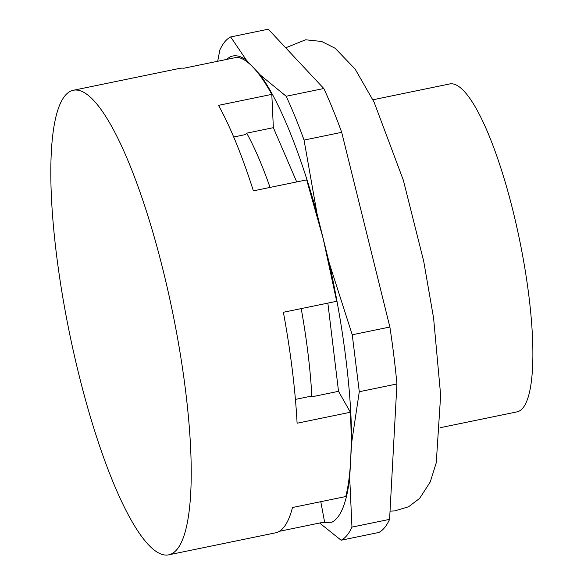 <?xml version="1.0" encoding="UTF-8"?>
<svg xmlns="http://www.w3.org/2000/svg" width="584" height="584" viewBox="0 0 584 584"><rect width="100%" height="100%" fill="white"/><g stroke="black" fill="none" stroke-linecap="round" stroke-linejoin="round"><path stroke-width="0.88" d="M372.928 99.769L449.614 83.972A167.382 37.084 78.4 0 1 513.219 211.795A167.382 37.084 78.4 0 1 517.154 411.844L440.475 427.641M226.322 59.488L229.841 57.028C234.724 54.626 240.236 55.663 246.39 60.13L260.442 75.139C272.764 92.287 285.182 118.019 297.687 152.351C304.541 171.258 310.995 191.749 317.061 213.824L304.06 140.08L341.691 132.327L389.878 327.025L352.247 334.778L329.252 263.092C338.589 305.388 345.078 346.013 348.736 384.944C350.707 406.252 351.648 425.707 351.553 443.314L359.291 391.718L396.923 383.965L389.594 519.359A258.048 57.166 -101.6 0 1 378.746 532.484L341.114 540.236C345.297 538.149 348.911 533.776 351.955 527.111L349.699 477.573C346.706 502.729 340.786 517.606 331.938 522.22L321.718 522.585M319.616 523.016L341.114 540.236M341.691 132.327A258.048 57.166 -101.6 0 0 323.806 88.513L268.29 29.2L230.658 36.953C226.475 39.033 222.862 43.413 219.818 50.078L217.693 61.269M246.39 60.13L230.658 36.953M323.806 88.513L286.175 96.265L260.442 75.139M304.06 140.08C298.183 123.881 292.219 109.274 286.175 96.265M317.061 213.824L329.252 263.092M359.291 391.718L352.247 334.778M396.923 383.965A258.048 57.166 -101.6 0 0 389.878 327.025M351.553 443.314L349.699 477.573M389.594 519.359L351.955 527.111M320.784 501.692L324.602 521.994L279.291 531.323M327.858 303.111L338.53 391.324L350.385 412.246C351.312 430.101 351.393 446.169 350.626 460.447C349.845 474.829 348.225 486.859 345.764 496.546L292.474 507.518A237.126 52.531 -101.6 0 1 275.444 532.849L168.871 554.8A237.126 52.531 -101.6 0 0 185.69 391.638A237.126 52.531 -101.6 0 0 73.183 90.308A237.126 52.531 -101.6 0 0 56.356 253.471A237.126 52.531 -101.6 0 0 168.871 554.8M73.183 90.308L179.755 68.357A237.126 52.531 -101.6 0 1 183.894 68.233L237.177 57.254C242.156 57.94 247.572 61.4 253.419 67.635C259.318 73.956 265.45 82.87 271.808 94.374L273.356 127.677L296.701 181.931M218.526 105.361A237.126 52.531 -101.6 0 1 253.383 190.851L306.673 179.879L323.156 238.462L336.683 301.293L283.393 312.272A237.126 52.531 -101.6 0 1 292.27 369.687A237.126 52.531 -101.6 0 1 297.095 423.225L350.385 412.246M271.808 94.374L218.518 105.346M273.356 127.677L246.711 133.167L245.536 134.568L233.695 137.006M246.711 133.167A196.669 43.574 78.4 0 1 270.056 187.42M301.213 308.6A196.669 43.574 78.4 0 1 311.885 396.813L338.53 391.324M295.416 399.405L310.243 396.346L311.885 396.813M390.039 511.117L394.711 510.92L408.537 506.788L419.648 498.378L430.255 481.946L436.263 462.747L440.65 395.229L433.605 318.185L423.736 261.413L403.347 180.201L374.067 102.112L355.167 69.146L335.172 48.275L321.616 41.457L305.614 39.785L285.693 47.793"/></g></svg>
